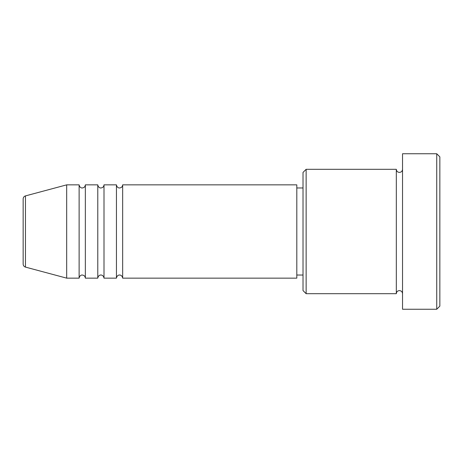 <?xml version="1.0" encoding="UTF-8"?>
<svg xmlns="http://www.w3.org/2000/svg" width="463" height="463" viewBox="0 0 463 463"><rect width="100%" height="100%" fill="white"/><g stroke="black" fill="none" stroke-linecap="round" stroke-linejoin="round"><path stroke-width="0.35" stroke-dasharray="2.31 1.74" d="M23.15 198.905L23.15 264.095M122.66 278.147L122.66 184.853M116.439 278.147L116.439 184.853M104.001 278.147L104.001 184.853M97.786 278.147L97.786 184.853M85.342 278.147L85.342 184.853M79.127 278.147L79.127 184.853M303.022 172.415L303.022 290.585M306.136 293.692L306.136 169.308M439.85 306.136L439.85 156.864M436.742 153.757L436.742 309.243M402.532 309.243L402.532 153.757M396.316 293.692L396.316 169.308M296.806 278.147L296.806 184.853M66.684 278.147L66.684 184.853M402.532 231.5L402.532 293.692L402.532 231.5M303.022 231.5L303.022 187.966L303.022 231.5M25.453 267.099L25.453 195.901"/><path stroke-width="0.69" d="M23.15 264.095L23.15 198.905C23.243 197.388 24.012 196.387 25.453 195.901L25.453 267.099C24.012 266.613 23.243 265.612 23.15 264.095M122.66 184.853L122.66 278.147L296.806 278.147L296.806 184.853L122.66 184.853C122.475 186.745 121.439 187.781 119.552 187.966C119.686 188.088 116.989 188.117 116.439 184.853L116.439 278.147L104.001 278.147L104.001 184.853L116.439 184.853M97.786 184.853L97.786 278.147L85.342 278.147L85.342 184.853L97.786 184.853C98.33 188.117 101.032 188.088 100.893 187.966C102.78 187.781 103.816 186.745 104.001 184.853M79.127 184.853L79.127 278.147L66.684 278.147L66.684 184.853L79.127 184.853C79.671 188.117 82.373 188.088 82.235 187.966C84.121 187.781 85.157 186.745 85.342 184.853M306.136 293.692L303.022 290.585L303.022 172.415L306.136 169.308L306.136 293.692L396.316 293.692L396.316 169.308C396.496 171.194 397.538 172.23 399.424 172.415C401.311 172.23 402.347 171.194 402.532 169.308M436.742 153.757L439.85 156.864L439.85 306.136L436.742 309.243L436.742 153.757L402.532 153.757L402.532 309.243L436.742 309.243M296.806 275.034L303.022 275.034M25.453 267.099L66.684 278.147M25.453 195.901L66.684 184.853M306.136 169.308L396.316 169.308M296.806 187.966L303.022 187.966M402.532 293.692C402.347 291.806 401.311 290.77 399.424 290.585C397.538 290.77 396.496 291.806 396.316 293.692M85.342 278.147C85.157 276.255 84.121 275.219 82.235 275.034C82.373 274.912 79.671 274.883 79.127 278.147M104.001 278.147C103.457 274.883 100.755 274.912 100.893 275.034C101.032 274.912 98.33 274.883 97.786 278.147M122.66 278.147C122.116 274.883 119.413 274.912 119.552 275.034C119.686 274.912 116.989 274.883 116.439 278.147"/></g></svg>
